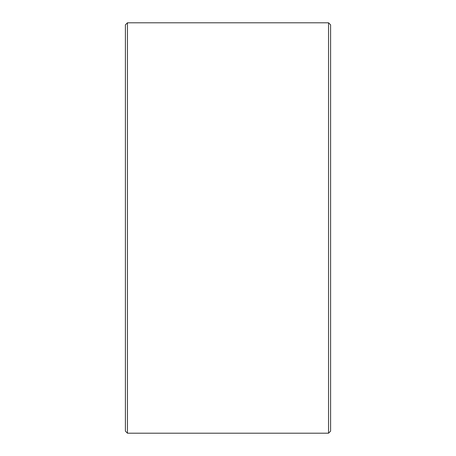 <?xml version="1.0" encoding="UTF-8"?>
<svg xmlns="http://www.w3.org/2000/svg" width="456" height="456" viewBox="0 0 456 456"><rect width="100%" height="100%" fill="white"/><g stroke="black" fill="none" stroke-linecap="round" stroke-linejoin="round"><path stroke-width="0.68" d="M330.6 24.852L330.6 431.148L328.548 433.2L328.548 22.8L330.6 24.852M127.452 433.2L125.4 431.148L125.4 24.852L127.452 22.8L127.452 433.2L328.548 433.2M127.452 22.8L328.548 22.8"/></g></svg>

